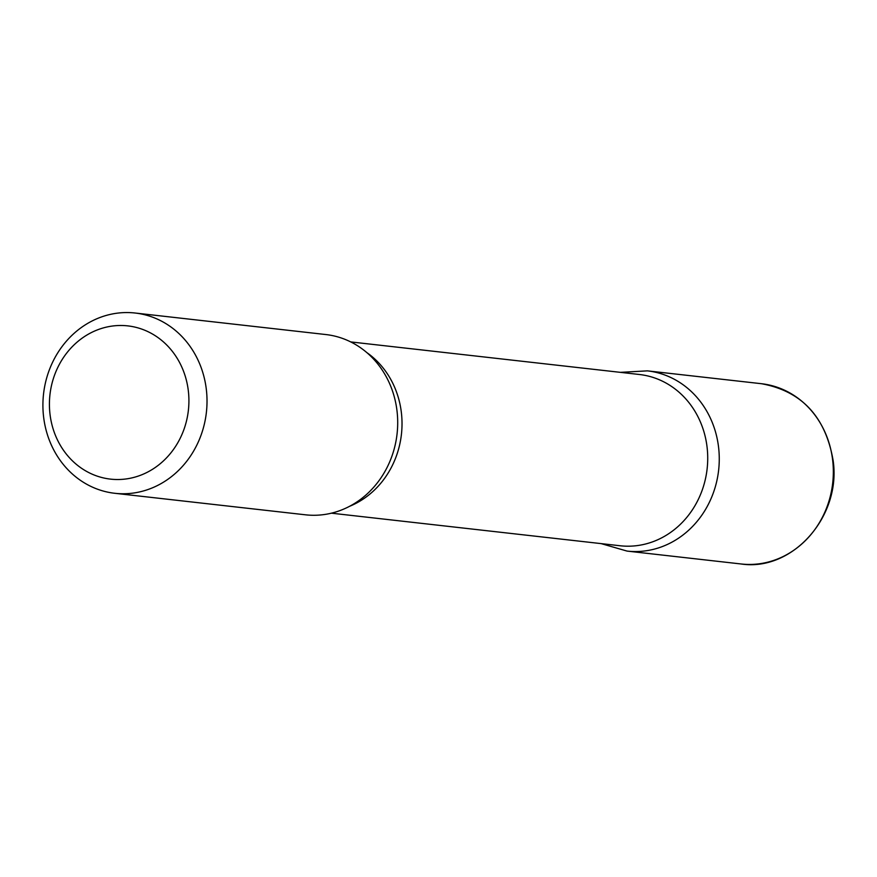 <?xml version="1.0" encoding="UTF-8"?>
<svg xmlns="http://www.w3.org/2000/svg" width="877" height="877" viewBox="0 0 877 877"><rect width="100%" height="100%" fill="white"/><g stroke="black" fill="none" stroke-linecap="round" stroke-linejoin="round"><path stroke-width="1.32" d="M50.219 415.851A77.099 69.645 96.4 0 1 144.53 330.147A77.099 69.645 96.4 0 1 162.76 461.521A77.099 69.645 96.4 0 1 50.219 415.851M43.85 418.855A90.704 81.934 96.4 0 1 135.135 313.023A90.704 81.934 96.4 0 1 206.391 412.343A90.704 81.934 96.4 0 1 114.788 493.291A90.704 81.934 96.4 0 1 43.85 418.855M350.734 341.92L639.432 374.501A86.176 77.845 96.4 0 1 707.125 468.855A86.176 77.845 96.4 0 1 620.105 545.757L331.407 513.177M761.444 383.709C801.666 391.087 825.553 416.696 833.128 460.513C841.46 516.41 792.534 571.771 741.109 563.977A90.704 81.934 96.4 0 0 832.712 483.03A90.704 81.934 96.4 0 0 761.444 383.709L647.39 370.861A90.682 81.923 96.4 0 1 718.636 470.16A90.682 81.923 96.4 0 1 627.055 551.085A90.682 81.923 -83.6 0 0 718.636 470.16A90.682 81.923 -83.6 0 0 647.39 370.861L620.434 372.352M135.135 313.023L325.816 334.543A90.704 81.934 96.4 0 1 397.073 433.863A90.704 81.934 96.4 0 1 305.481 514.81L114.788 493.291M366.893 352.642A86.176 77.845 96.4 0 1 401.425 434.356A86.176 77.845 96.4 0 1 349.55 506.314M601.107 543.608L627.055 551.085L741.109 563.977"/></g></svg>

